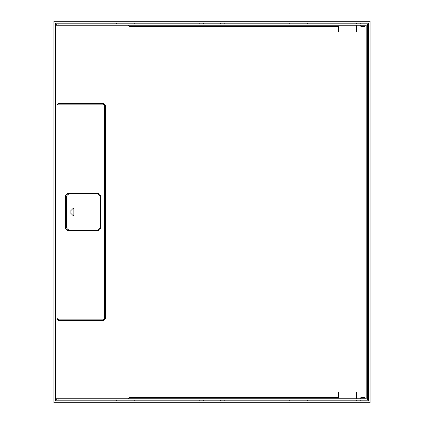 <?xml version="1.0" encoding="UTF-8"?>
<svg xmlns="http://www.w3.org/2000/svg" width="424" height="424" viewBox="0 0 424 424"><rect width="100%" height="100%" fill="white"/><g stroke="black" fill="none" stroke-linecap="round" stroke-linejoin="round"><path stroke-width="0.64" d="M370.11 402.8L53.89 402.8L53.89 21.2L370.11 21.2L370.11 402.8M368.377 401.067L55.624 401.067L55.624 22.933L368.377 22.933L368.377 401.067M224.762 400.198L224.762 401.067M219.749 401.067L220.57 400.198M134.302 400.198L134.302 401.067M307.76 401.067L307.76 400.198M196.9 400.198L196.9 401.067M368.377 219.749L367.55 220.533M368.377 204.251L367.55 203.467M368.377 199.238L367.55 199.238M196.9 22.933L196.9 23.802M227.1 22.933L227.1 23.802M224.762 23.802L224.762 22.933M199.238 23.802L199.238 22.933M204.251 22.933L203.43 23.802M219.749 22.933L220.57 23.802M134.302 23.802L134.302 22.933M116.24 22.933L116.24 23.802M307.76 22.933L307.76 23.802M289.698 23.802L289.698 22.933M368.377 196.9L367.55 196.9M368.377 227.1L367.55 227.1M368.377 224.762L367.55 224.762M227.1 400.198L227.1 401.067M116.24 401.067L116.24 400.198M289.698 400.198L289.698 401.067M203.43 400.198L204.251 401.067M199.238 400.198L199.238 401.067M58.046 400.198L56.312 400.198L56.312 398.756L366.103 398.756L366.103 25.244L56.312 25.244L56.312 23.802L367.55 23.802L367.55 400.198L58.046 400.198L58.046 398.756M128.552 398.549L128.997 397.67L127.91 398.756M104.792 318.344L103.35 319.791A1.447 1.447 0 0 0 104.792 318.344L104.792 105.656A1.447 1.447 0 0 0 103.35 104.209L58.554 104.209A1.447 1.447 0 0 0 57.113 105.656L57.113 104.24L58.554 103.631L103.35 103.631C104.574 103.753 105.253 104.426 105.369 105.656A2.025 2.025 0 0 0 105.078 104.601M105.078 319.399A2.025 2.025 0 0 0 105.369 318.344L105.369 105.656M105.369 318.344C105.253 319.574 104.574 320.247 103.35 320.369L58.554 320.369L57.113 319.76L57.113 318.344A1.447 1.447 0 0 0 58.554 319.791L57.113 318.344L57.113 105.656M57.113 398.756L57.113 319.76M356.425 398.756L356.425 392.036L338.363 392.036L338.363 397.67L128.997 397.67L128.997 26.33L338.363 26.33L338.363 31.964L356.425 31.964L356.425 25.244M127.91 25.244L128.997 26.33M57.113 104.24L57.113 25.244M103.35 320.369A2.025 2.025 0 0 0 104.399 320.072M104.399 103.928A2.025 2.025 0 0 0 103.35 103.631M103.35 319.791L58.554 319.791M103.35 104.209L104.792 105.656M99.29 193.927A2.889 2.889 0 0 0 97.785 193.503L68.381 193.503A2.889 2.889 0 0 0 66.875 193.927M97.785 193.503C99.539 193.678 100.504 194.637 100.674 196.397A2.889 2.889 0 0 0 100.255 194.892M100.255 229.108A2.889 2.889 0 0 0 100.674 227.603L100.674 196.397M100.674 227.603C100.504 229.363 99.539 230.322 97.785 230.497L68.381 230.497C66.626 230.322 65.662 229.363 65.492 227.603L65.492 196.397C65.662 194.637 66.626 193.678 68.381 193.503M360.76 22.933L360.76 23.802M360.76 25.244L360.76 26.33L365.091 26.33L365.091 397.67L360.76 397.67L360.76 398.756M360.76 401.067L360.76 400.198M356.425 22.933L356.425 23.802M356.425 401.067L356.425 400.198M65.916 194.892A2.889 2.889 0 0 0 65.492 196.397M65.492 227.603A2.889 2.889 0 0 0 65.916 229.108M66.875 230.073A2.889 2.889 0 0 0 68.381 230.497M97.785 230.497A2.889 2.889 0 0 0 99.29 230.073M66.648 227.174L66.648 196.826A2.889 2.889 0 0 1 69.536 193.938L97.133 193.938A2.889 2.889 0 0 1 100.027 196.826L100.027 227.174A2.889 2.889 0 0 1 97.133 230.062L69.536 230.062A2.889 2.889 0 0 1 66.648 227.174M73.734 215.604A0.435 0.435 0 0 0 73.871 215.286L73.135 215.593L69.843 212.307L69.843 211.693L73.135 208.407L73.871 208.714A0.435 0.435 0 0 0 73.734 208.396M73.871 215.286L73.871 208.714M73.453 208.279A0.435 0.435 0 0 0 73.135 208.407M73.135 215.593A0.435 0.435 0 0 0 73.453 215.721M58.046 25.244L58.046 23.802M56.312 400.198L56.312 398.756M56.312 25.244L56.312 23.802"/></g></svg>

